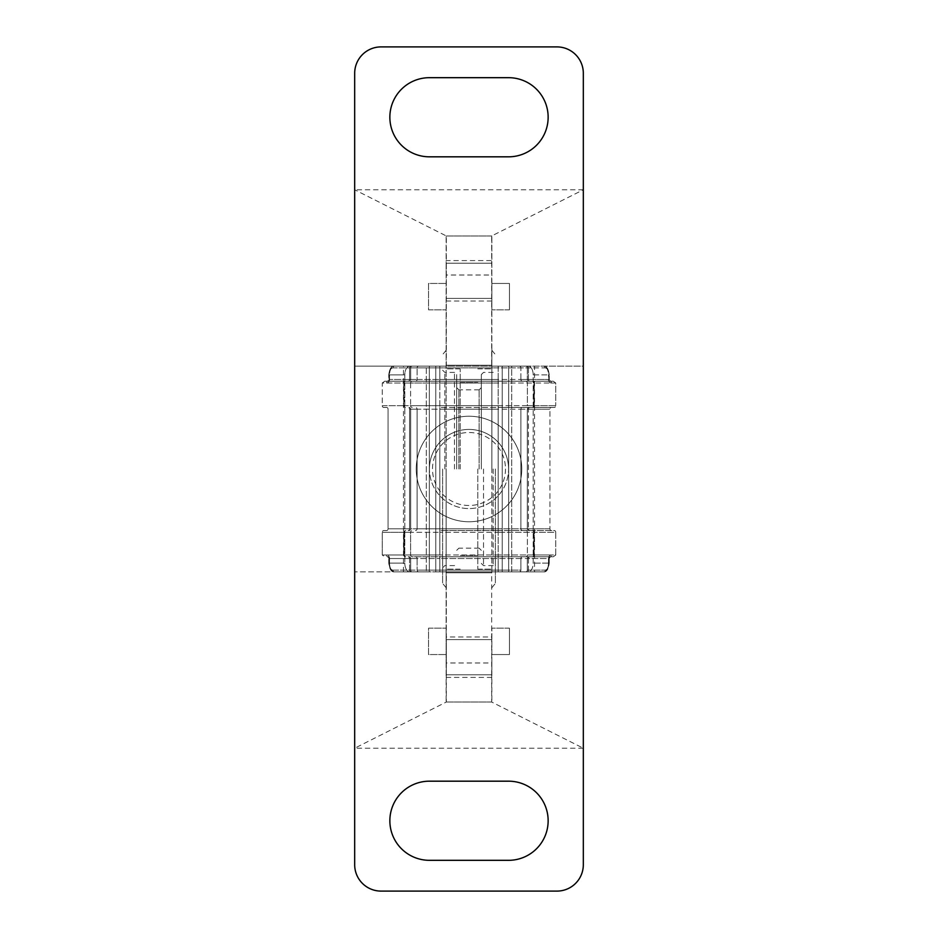 <?xml version="1.0" encoding="UTF-8"?>
<svg xmlns="http://www.w3.org/2000/svg" width="938" height="938" viewBox="0 0 938 938"><rect width="100%" height="100%" fill="white"/><g stroke="black" fill="none" stroke-linecap="round" stroke-linejoin="round"><path stroke-width="0.7" stroke-dasharray="4.69 3.52" d="M460.206 469L460.206 368.88L460.206 469M446.136 469L446.136 587.716L446.136 469M477.794 469L477.794 569.12L477.794 469M491.864 469L491.864 350.284L491.864 469M491.864 301.039L446.136 301.039L446.136 365.234L446.136 275.01L491.864 275.01L491.864 235.966L491.864 572.766L491.864 275.01M446.136 301.039L446.136 298.401L491.864 298.401L446.136 298.401L446.136 260.588L491.864 260.588M446.136 275.01L446.136 235.966L491.864 235.966L446.136 235.966L446.136 260.588M491.864 677.412L446.136 677.412L446.136 674.774L491.864 674.774L491.864 702.034L491.864 662.99L446.136 662.99L446.136 365.234L446.136 636.961L491.864 636.961L491.864 639.599L446.136 639.599L446.136 636.961M446.136 662.99L446.136 702.034L491.864 702.034L446.136 702.034L446.136 677.412M446.136 674.774L446.136 639.599L491.864 639.599L491.864 674.774L446.136 674.774M446.136 309.833L446.136 283.452L446.136 309.833L428.549 309.833L428.549 283.452L446.136 283.452L428.549 283.452L428.549 309.833L446.136 309.833M446.136 628.167L446.136 654.548L446.136 628.167L428.549 628.167L428.549 654.548L446.136 654.548L428.549 654.548L428.549 628.167L446.136 628.167M491.864 662.99L491.864 636.961M491.864 283.452L491.864 309.833L491.864 283.452L509.451 283.452L491.864 283.452M491.864 654.548L491.864 628.167L491.864 654.548L509.451 654.548L491.864 654.548M446.136 365.234L491.864 365.234L446.136 365.234M446.136 572.766L491.864 572.766L446.136 572.766M491.864 263.226L446.136 263.226L491.864 263.226M509.451 628.167L491.864 628.167L509.451 628.167L509.451 654.548L509.451 628.167M509.451 309.833L491.864 309.833L509.451 309.833L509.451 283.452L509.451 309.833M495.381 469L495.381 583.413L495.381 469M481.311 469L481.311 374.59L481.311 469M456.689 469L456.689 374.59L456.689 469M442.619 469L442.619 583.413L442.619 469M508.572 469A39.572 39.572 0 0 0 469 429.428A39.572 39.572 0 0 0 429.428 469A39.572 39.572 0 0 0 469 508.572A39.572 39.572 0 0 0 508.572 469M429.428 469A39.572 39.572 0 0 1 488.78 434.728A39.572 39.572 0 0 1 488.792 503.272A39.572 39.572 0 0 1 429.428 469M416.238 469A52.763 52.763 0 0 1 495.381 423.308A52.763 52.763 0 0 1 495.381 514.692A52.763 52.763 0 0 1 416.238 469A52.763 52.763 0 0 1 498.172 425.031A52.763 52.763 0 0 1 498.172 512.969A52.763 52.763 0 0 1 416.238 469M519.277 571.887L498.172 571.887L498.172 366.113L519.277 366.113L498.172 366.113L498.172 367.872L439.828 367.872L439.828 366.113L439.828 367.872L417.105 367.872A1.759 1.618 -90 0 1 418.735 366.113L394.476 366.113A8.794 4.948 90 0 0 389.528 374.907L404.806 374.907L404.806 563.093A8.794 4.948 90 0 0 409.754 571.887A8.794 4.948 90 0 1 404.806 563.093L389.528 563.093L389.528 558.52L387.605 556.762A1.759 0.985 -90 0 1 386.62 555.003A1.759 0.985 -90 0 0 387.605 556.762A1.759 1.454 90 0 1 389.071 558.52L389.071 563.093L388.766 558.52L389.528 558.52A3.518 2.908 -90 0 0 386.62 555.003L498.172 555.003L498.172 532.315L439.828 532.315L439.828 409.203L439.828 528.798L498.172 528.798L498.172 409.203L520.895 409.203L439.828 409.203L439.828 407.444L439.828 409.203L417.105 409.203A1.759 1.618 -90 0 0 415.487 407.444A1.759 1.618 90 0 1 417.105 409.203L410.668 409.203A1.759 1.618 -90 0 0 409.05 407.444A1.759 1.618 90 0 1 410.668 409.203L409.578 409.203A1.759 1.454 -90 0 0 408.124 407.444A1.759 1.454 90 0 1 409.578 409.203L498.172 409.203L498.172 405.685L439.828 405.685L439.828 407.444L439.828 405.685L404.184 405.685A1.759 1.618 90 0 0 405.802 407.444A1.759 1.618 -90 0 1 404.184 405.685L382.258 405.685L382.258 382.997L403.762 382.997L403.762 405.685L382.258 405.685A1.759 1.454 -90 0 0 383.712 407.444L386.62 407.444A1.759 1.454 90 0 1 388.074 409.203L388.074 528.798A1.759 1.454 90 0 1 386.62 530.556L383.712 530.556A1.759 1.454 -90 0 0 382.258 532.315A1.759 1.454 -90 0 1 383.712 530.556L386.62 530.556A1.759 1.454 90 0 0 388.074 528.798L409.578 528.798L388.074 528.798L388.074 409.203A1.759 1.454 90 0 0 386.62 407.444L383.712 407.444A1.759 1.454 -90 0 1 382.258 405.685L382.258 382.997L386.62 382.997A3.518 2.908 -90 0 0 389.528 379.48L388.766 379.48L389.071 374.907A7.035 3.951 -90 0 1 393.022 367.872L409.578 367.872L409.578 379.48L389.071 379.48A1.759 1.454 90 0 1 387.605 381.238L553.303 381.238L384.697 381.238L387.605 381.238L384.697 381.238L382.258 382.997L384.697 381.238L439.828 381.238L387.605 381.238A1.759 0.985 -90 0 0 386.62 382.997L410.61 382.997L410.61 405.685L404.184 405.685L404.184 382.997L403.762 405.685A1.759 1.454 -90 0 0 405.216 407.444A1.759 1.454 90 0 1 403.762 405.685L403.762 382.997A1.759 1.454 -90 0 1 405.216 381.238A1.759 1.454 90 0 0 403.762 382.997L404.184 382.997A1.759 1.618 -90 0 1 405.802 381.238A1.759 1.618 90 0 0 404.184 382.997L498.172 382.997L498.172 405.685L439.828 405.685L439.828 382.997L439.828 405.685L410.61 405.685A1.759 1.618 -90 0 0 412.239 407.444A1.759 1.618 90 0 1 410.61 405.685L410.61 382.997A1.759 1.618 -90 0 1 412.239 381.238A1.759 1.618 90 0 0 410.61 382.997L439.828 382.997L439.828 381.238L498.172 381.238L439.828 381.238L439.828 382.997L533.816 382.997L533.816 405.685L527.391 405.685L527.391 382.997L527.391 405.685L498.172 405.685L498.172 407.444L439.828 407.444L551.38 407.444A1.759 1.454 -90 0 0 549.926 409.203L549.926 528.798A1.759 1.454 -90 0 0 551.38 530.556A1.759 1.454 -90 0 1 549.926 528.798L409.578 528.798A1.759 1.454 90 0 1 408.124 530.556A1.759 1.454 -90 0 0 409.578 528.798L410.668 528.798A1.759 1.618 90 0 1 409.05 530.556A1.759 1.618 -90 0 0 410.668 528.798L417.105 528.798A1.759 1.618 90 0 1 415.487 530.556A1.759 1.618 -90 0 0 417.105 528.798L439.828 528.798L439.828 530.556L498.172 530.556L439.828 530.556L439.828 532.315L498.172 532.315L498.172 555.003L439.828 555.003L439.828 532.315L439.828 555.003L404.184 555.003L404.184 532.315L410.61 532.315L410.61 555.003A1.759 1.618 -90 0 0 412.239 556.762L553.303 556.762L412.239 556.762A1.759 1.618 90 0 1 410.61 555.003L410.61 532.315L439.828 532.315L410.61 532.315A1.759 1.618 90 0 1 412.239 530.556A1.759 1.618 -90 0 0 410.61 532.315L404.184 532.315A1.759 1.618 90 0 1 405.802 530.556A1.759 1.618 -90 0 0 404.184 532.315L404.184 555.003L382.258 555.003L382.258 532.315L403.762 532.315L403.762 555.003A1.759 1.454 -90 0 0 405.216 556.762A1.759 1.454 90 0 1 403.762 555.003L403.762 532.315A1.759 1.454 90 0 1 405.216 530.556A1.759 1.454 -90 0 0 403.762 532.315L382.258 532.315L382.258 555.003L384.697 556.762L382.258 555.003L386.62 555.003A3.518 2.908 -90 0 1 389.528 558.52L389.528 563.093L404.806 563.093L404.806 374.907A8.794 4.948 90 0 1 409.754 366.113A8.794 4.948 90 0 0 404.806 374.907L389.528 374.907L389.528 379.48A3.518 2.908 -90 0 1 386.62 382.997A1.759 0.985 -90 0 1 387.605 381.238L389.528 379.48L389.528 374.907L388.766 374.907L389.071 379.48L409.578 379.48A1.759 1.454 90 0 1 408.124 381.238A1.759 1.454 -90 0 0 409.578 379.48L410.668 379.48L409.578 379.48L409.578 367.872L410.668 367.872L410.668 379.48A1.759 1.618 90 0 1 409.05 381.238A1.759 1.618 -90 0 0 410.668 379.48L417.105 379.48L410.668 379.48L410.668 367.872L417.105 367.872L417.105 379.48A1.759 1.618 90 0 1 415.487 381.238A1.759 1.618 -90 0 0 417.105 379.48L439.828 379.48L417.105 379.48L417.105 367.872L439.828 367.872L439.828 381.238L439.828 379.48L498.172 379.48L439.828 379.48L439.828 367.872L498.172 367.872L498.172 381.238L553.303 381.238L555.742 382.997L551.38 382.997A3.518 2.908 90 0 1 548.472 379.48A3.518 2.908 90 0 0 551.38 382.997L534.238 382.997L555.742 382.997L555.742 405.685L555.742 382.997L553.303 381.238L498.172 381.238L498.172 405.685L527.391 405.685A1.759 1.618 -90 0 1 525.761 407.444L498.172 407.444L498.172 530.556L554.288 530.556A1.759 1.454 90 0 1 555.742 532.315A1.759 1.454 90 0 0 554.288 530.556L498.172 530.556L498.172 532.315L533.816 532.315L533.816 555.003L527.391 555.003L527.391 532.315A1.759 1.618 90 0 0 525.761 530.556A1.759 1.618 -90 0 1 527.391 532.315L527.391 555.003L498.172 555.003L498.172 556.762L439.828 556.762L553.303 556.762L498.172 556.762L498.172 570.128L393.022 570.128A7.035 3.951 -90 0 1 389.071 563.093L389.528 563.093A8.794 4.948 90 0 0 394.476 571.887L418.735 571.887A1.759 1.618 -90 0 1 417.105 570.128L439.828 570.128L439.828 571.887L543.524 571.887L418.723 571.887L439.828 571.887L439.828 366.113L418.723 366.113L508.654 366.113L439.828 366.113L439.828 571.887L439.828 570.128L498.172 570.128L498.172 571.887L511.691 571.887L511.691 366.113L528.246 366.113A8.794 4.948 -90 0 1 533.194 374.907A8.794 4.948 -90 0 0 528.246 366.113L508.654 366.113L511.691 366.113L511.691 571.887L528.246 571.887A8.794 4.948 -90 0 0 533.194 563.093L533.194 374.907L548.472 374.907L533.194 374.907L533.194 563.093A8.794 4.948 -90 0 1 528.246 571.887L519.265 571.887A1.759 1.618 -90 0 0 520.895 570.128L498.172 570.128L520.895 570.128A1.759 1.618 90 0 1 519.265 571.887M418.735 366.113A1.759 1.618 90 0 0 417.105 367.872L410.668 367.872A1.759 1.618 90 0 1 412.298 366.113A1.759 1.618 -90 0 0 410.668 367.872L409.578 367.872A1.759 1.454 90 0 1 411.032 366.113A1.759 1.454 -90 0 0 409.578 367.872L393.022 367.872A1.759 1.454 90 0 1 394.476 366.113C391.463 365.691 389.563 368.622 388.766 374.907L388.766 379.48L387.605 381.238A1.759 1.454 -90 0 0 389.071 379.48L388.766 374.907C389.563 368.611 391.474 365.679 394.476 366.113A1.759 1.454 -90 0 0 393.022 367.872A7.035 3.951 -90 0 0 389.071 374.907L389.528 374.907A8.794 4.948 90 0 1 394.476 366.113L418.723 366.113M426.309 366.113L409.754 366.113L429.346 366.113L426.309 366.113L426.309 571.887L426.309 366.113M555.742 555.003L555.742 532.315L534.238 532.315L555.742 532.315L555.742 555.003L553.303 556.762L555.742 555.003L534.238 555.003L534.238 532.315A1.759 1.454 90 0 0 532.784 530.556A1.759 1.454 -90 0 1 534.238 532.315L533.816 555.003A1.759 1.618 -90 0 1 532.198 556.762A1.759 1.618 90 0 0 533.816 555.003L533.816 532.315A1.759 1.618 90 0 0 532.198 530.556A1.759 1.618 -90 0 1 533.816 532.315L498.172 532.315L498.172 528.798L520.895 528.798A1.759 1.618 90 0 0 522.513 530.556A1.759 1.618 -90 0 1 520.895 528.798L527.332 528.798A1.759 1.618 90 0 0 528.95 530.556A1.759 1.618 -90 0 1 527.332 528.798L528.422 528.798A1.759 1.454 90 0 0 529.876 530.556A1.759 1.454 -90 0 1 528.422 528.798L549.926 528.798L549.926 409.203A1.759 1.454 -90 0 1 551.38 407.444L554.288 407.444A1.759 1.454 90 0 0 555.742 405.685A1.759 1.454 90 0 1 554.288 407.444L525.761 407.444A1.759 1.618 90 0 0 527.391 405.685L533.816 405.685A1.759 1.618 -90 0 1 532.198 407.444A1.759 1.618 90 0 0 533.816 405.685L534.238 382.997L534.238 405.685L534.238 382.997L498.172 382.997L498.172 379.48L520.895 379.48L498.172 379.48L498.172 367.872L520.895 367.872L520.895 379.48A1.759 1.618 90 0 0 522.513 381.238A1.759 1.618 -90 0 1 520.895 379.48L527.332 379.48L520.895 379.48L520.895 367.872L527.332 367.872L527.332 379.48A1.759 1.618 90 0 0 528.95 381.238A1.759 1.618 -90 0 1 527.332 379.48L528.422 379.48L527.332 379.48L527.332 367.872L528.422 367.872L528.422 379.48A1.759 1.454 90 0 0 529.876 381.238A1.759 1.454 -90 0 1 528.422 379.48L548.929 379.48L528.422 379.48L528.422 367.872L544.978 367.872A7.035 3.951 90 0 1 548.929 374.907L548.929 379.48L548.472 374.907A8.794 4.948 -90 0 0 543.524 366.113A1.759 1.454 -90 0 1 544.978 367.872L498.172 367.872L498.172 366.113L498.172 571.887L498.172 558.52L520.895 558.52L520.895 570.128L520.895 558.52L527.332 558.52L527.332 570.128A1.759 1.618 -90 0 1 525.702 571.887A1.759 1.618 90 0 0 527.332 570.128L528.422 570.128L527.332 570.128L527.332 558.52L528.422 558.52L528.422 570.128A1.759 1.454 -90 0 1 526.968 571.887A1.759 1.454 90 0 0 528.422 570.128L544.978 570.128L528.422 570.128L528.422 558.52L548.929 558.52L548.929 563.093A7.035 3.951 90 0 1 544.978 570.128A1.759 1.454 -90 0 1 543.524 571.887A8.794 4.948 -90 0 0 548.472 563.093L548.472 558.52L549.234 558.52L548.472 558.52L548.472 563.093L549.234 563.093L533.194 563.093L548.472 563.093A8.794 4.948 -90 0 1 543.524 571.887C546.537 572.309 548.437 569.378 549.234 563.093C548.437 569.389 546.526 572.321 543.524 571.887A1.759 1.454 90 0 0 544.978 570.128A7.035 3.951 90 0 0 548.929 563.093L548.929 558.52L439.828 558.52L439.828 570.128L439.828 558.52L498.172 558.52L498.172 555.003L527.391 555.003A1.759 1.618 -90 0 1 525.761 556.762A1.759 1.618 90 0 0 527.391 555.003L534.238 555.003A1.759 1.454 -90 0 1 532.784 556.762A1.759 1.454 90 0 0 534.238 555.003L551.38 555.003A3.518 2.908 90 0 0 548.472 558.52A3.518 2.908 90 0 1 551.38 555.003L555.742 555.003M409.754 571.887L426.309 571.887L409.754 571.887M418.723 571.887L394.476 571.887A8.794 4.948 90 0 1 389.528 563.093L389.071 563.093A7.035 3.951 -90 0 0 393.022 570.128A1.759 1.454 -90 0 0 394.476 571.887C391.463 572.309 389.563 569.378 388.766 563.093L388.766 558.52L409.578 558.52L409.578 570.128A1.759 1.454 -90 0 0 411.032 571.887A1.759 1.454 90 0 1 409.578 570.128L410.668 570.128A1.759 1.618 -90 0 0 412.298 571.887A1.759 1.618 90 0 1 410.668 570.128L417.105 570.128A1.759 1.618 90 0 0 418.735 571.887M508.572 77.678A39.572 39.572 0 0 1 548.144 117.25A39.572 39.572 0 0 1 508.572 156.822L429.428 156.822A39.572 39.572 0 0 1 389.856 117.25A39.572 39.572 0 0 1 429.428 77.678L508.572 77.678M508.572 781.178A39.572 39.572 0 0 1 548.144 820.75A39.572 39.572 0 0 1 508.572 860.322L429.428 860.322A39.572 39.572 0 0 1 389.856 820.75A39.572 39.572 0 0 1 429.428 781.178L508.572 781.178M446.324 366.113L446.324 235.966L354.681 189.781L354.681 366.113L446.324 366.113L354.681 366.113L354.681 748.219L446.324 702.034L446.324 571.887L354.681 571.887L446.324 571.887M491.676 298.401L446.324 298.401L491.676 298.401L491.676 235.966L583.319 189.781L583.319 366.113L491.676 366.113L491.676 263.226L446.324 263.226L446.324 298.401M491.676 366.113L583.319 366.113L583.319 748.219L491.676 702.034L491.676 674.774L446.324 674.774L446.324 639.599L491.676 639.599L491.676 571.887L534.519 571.887L534.519 366.113M403.481 571.887L403.481 366.113M491.676 702.034L446.324 702.034M583.319 748.219L354.681 748.219L354.681 864.719A26.381 26.381 0 0 0 381.063 891.1L556.938 891.1A26.381 26.381 0 0 0 583.319 864.719L583.319 748.219M491.676 235.966L446.324 235.966M583.319 189.781L354.681 189.781L354.681 73.281A26.381 26.381 0 0 1 381.063 46.9L556.938 46.9A26.381 26.381 0 0 1 583.319 73.281L583.319 189.781M491.676 674.774L491.676 639.599L491.676 674.774L446.324 674.774M491.676 571.887L534.519 571.887M491.676 639.599L446.324 639.599M491.676 263.226L446.324 263.226M493.177 469L493.177 565.614L493.177 469M483.516 469L483.516 565.602L483.516 469M479.107 469L479.107 389.856L479.107 469M458.893 469L458.893 389.856L458.893 469M454.484 469L454.484 372.386L454.484 469M444.823 469L444.823 372.398L444.823 469M505.488 469A36.5 36.5 0 0 1 450.756 500.611A36.5 36.5 0 0 1 450.756 437.389A36.5 36.5 0 0 1 505.488 469M429.346 366.113L429.346 571.887L429.346 366.113M435.771 571.887L435.771 366.113L435.771 571.887M508.654 571.887L508.654 366.113L508.654 571.887M502.229 366.113L502.229 571.887L502.229 366.113M555.742 405.685L534.238 405.685A1.759 1.454 -90 0 1 532.784 407.444A1.759 1.454 90 0 0 534.238 405.685L555.742 405.685M409.578 558.52L410.668 558.52L410.668 570.128L410.668 558.52L417.105 558.52L417.105 570.128L417.105 558.52L439.828 558.52L409.578 558.52L409.578 570.128L393.022 570.128A1.759 1.454 90 0 0 394.476 571.887C391.474 572.321 389.563 569.389 388.766 563.093L388.766 558.52L387.605 556.762A1.759 1.454 -90 0 1 389.071 558.52L409.578 558.52A1.759 1.454 90 0 0 408.124 556.762A1.759 1.454 -90 0 1 409.578 558.52M409.578 409.203L409.578 528.798L409.578 409.203M410.668 409.203L410.668 528.798L410.668 409.203M417.105 409.203L417.105 528.798L417.105 409.203M520.895 409.203L520.895 528.798L520.895 409.203L527.332 409.203L527.332 528.798L527.332 409.203L528.422 409.203L528.422 528.798L528.422 409.203L549.926 409.203L520.895 409.203A1.759 1.618 90 0 1 522.513 407.444A1.759 1.618 -90 0 0 520.895 409.203M548.929 374.907L548.929 379.48A1.759 1.454 90 0 0 550.395 381.238A1.759 0.985 90 0 1 551.38 382.997A1.759 0.985 90 0 0 550.395 381.238L549.234 379.48L548.929 374.907A7.035 3.951 90 0 0 544.978 367.872A1.759 1.454 90 0 0 543.524 366.113A8.794 4.948 -90 0 1 548.472 374.907L549.234 374.907C548.437 368.611 546.526 365.679 543.524 366.113C546.537 365.691 548.437 368.622 549.234 374.907L549.234 379.48L550.395 381.238A1.759 1.454 -90 0 1 548.929 379.48L548.929 374.907M526.968 366.113A1.759 1.454 -90 0 1 528.422 367.872A1.759 1.454 90 0 0 526.968 366.113M525.702 366.113A1.759 1.618 -90 0 1 527.332 367.872A1.759 1.618 90 0 0 525.702 366.113M519.265 366.113A1.759 1.618 -90 0 1 520.895 367.872A1.759 1.618 90 0 0 519.265 366.113M532.784 381.238A1.759 1.454 -90 0 1 534.238 382.997A1.759 1.454 90 0 0 532.784 381.238M532.198 381.238A1.759 1.618 -90 0 1 533.816 382.997A1.759 1.618 90 0 0 532.198 381.238M525.761 381.238A1.759 1.618 -90 0 1 527.391 382.997A1.759 1.618 90 0 0 525.761 381.238M550.395 556.762A1.759 1.454 90 0 0 548.929 558.52A1.759 1.454 -90 0 1 550.395 556.762A1.759 0.985 90 0 0 551.38 555.003A1.759 0.985 90 0 1 550.395 556.762L549.234 558.52L550.395 556.762M529.876 556.762A1.759 1.454 90 0 0 528.422 558.52A1.759 1.454 -90 0 1 529.876 556.762M528.95 556.762A1.759 1.618 90 0 0 527.332 558.52A1.759 1.618 -90 0 1 528.95 556.762M522.513 556.762A1.759 1.618 90 0 0 520.895 558.52A1.759 1.618 -90 0 1 522.513 556.762M439.828 556.762L439.828 558.52L439.828 556.762M415.487 556.762A1.759 1.618 90 0 1 417.105 558.52A1.759 1.618 -90 0 0 415.487 556.762M409.05 556.762A1.759 1.618 90 0 1 410.668 558.52A1.759 1.618 -90 0 0 409.05 556.762M404.184 555.003A1.759 1.618 -90 0 0 405.802 556.762A1.759 1.618 90 0 1 404.184 555.003M529.876 407.444A1.759 1.454 90 0 0 528.422 409.203A1.759 1.454 -90 0 1 529.876 407.444M528.95 407.444A1.759 1.618 90 0 0 527.332 409.203A1.759 1.618 -90 0 1 528.95 407.444M460.206 368.88L446.136 368.88L460.206 368.88M460.206 569.12L446.136 569.12L460.206 569.12M477.794 569.12L491.864 569.12L477.794 569.12M477.794 368.88L491.864 368.88L477.794 368.88M460.206 555.507L477.794 555.507L460.206 555.507M460.206 382.493L477.794 382.493L460.206 382.493M481.311 374.59L483.516 372.398L493.177 372.398L495.381 370.193M481.311 563.41L483.516 565.602L493.177 565.602L495.381 567.807M479.107 389.856L481.311 387.652M479.107 548.144L481.311 550.348M458.893 389.856L456.689 387.652M458.893 548.144L456.689 550.348M442.619 567.807L444.823 565.602L454.484 565.602L456.689 563.41M442.619 370.193L444.823 372.398L454.484 372.398L456.689 374.59M446.136 587.716L442.619 583.413M446.136 350.284L442.619 354.587M491.864 350.284L495.381 354.587M491.864 587.716L495.381 583.413M479.119 389.856L458.881 389.856M479.119 548.144L458.881 548.144M549.234 563.093L549.234 558.52L549.234 563.093"/><path stroke-width="1.41" d="M508.572 77.678A39.572 39.572 0 0 1 548.144 117.25A39.572 39.572 0 0 1 508.572 156.822L429.428 156.822A39.572 39.572 0 0 1 389.856 117.25A39.572 39.572 0 0 1 429.428 77.678L508.572 77.678M508.572 781.178A39.572 39.572 0 0 1 548.144 820.75A39.572 39.572 0 0 1 508.572 860.322L429.428 860.322A39.572 39.572 0 0 1 389.856 820.75A39.572 39.572 0 0 1 429.428 781.178L508.572 781.178M354.681 73.281L354.681 864.719A26.381 26.381 0 0 0 381.063 891.1L556.938 891.1A26.381 26.381 0 0 0 583.319 864.719L583.319 73.281A26.381 26.381 0 0 0 556.938 46.9L381.063 46.9A26.381 26.381 0 0 0 354.681 73.281"/></g></svg>
